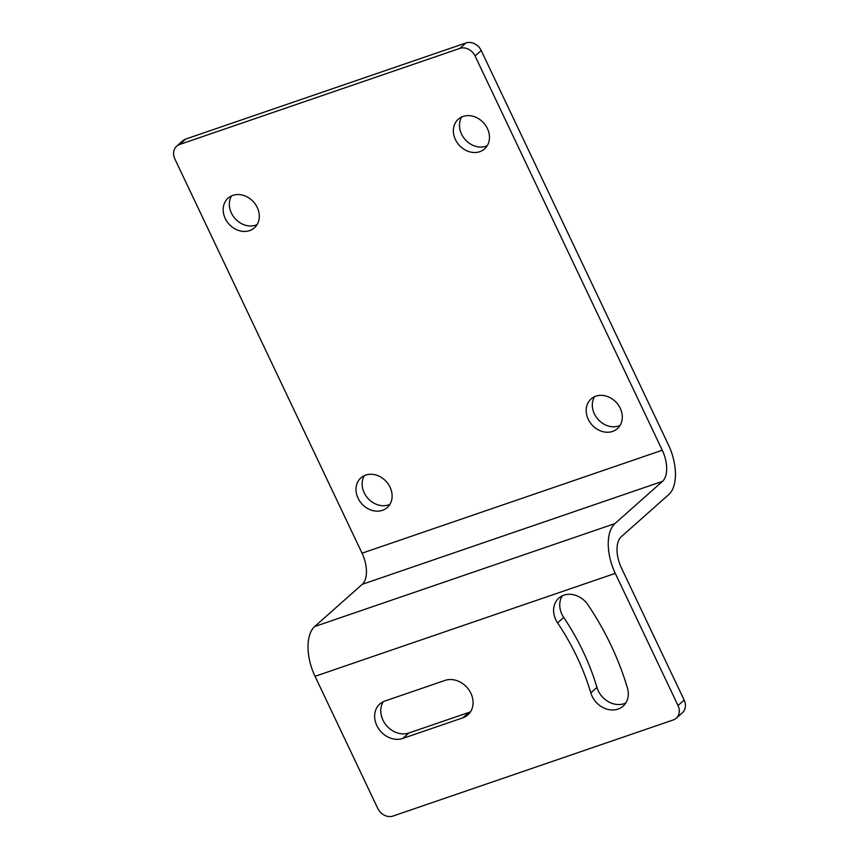<?xml version="1.0" encoding="UTF-8"?>
<svg xmlns="http://www.w3.org/2000/svg" width="859" height="859" viewBox="0 0 859 859"><rect width="100%" height="100%" fill="white"/><g stroke="black" fill="none" stroke-linecap="round" stroke-linejoin="round"><path stroke-width="1.29" d="M174.839 158.936L362.047 553.185A24.793 12.928 71.1 0 1 362.273 584.303L314.673 626.544L614.915 523.593L662.504 481.351A24.793 12.928 71.1 0 0 662.278 450.234L475.07 55.985A12.402 10.34 -131.6 0 0 459.833 48.405L179.617 144.484A12.402 10.34 -131.6 0 0 176.621 146.234A12.402 10.34 -131.6 0 0 174.839 158.936M455.41 139.555A19.832 16.536 48.4 0 1 458.255 119.229A19.832 16.536 48.4 0 1 487.429 128.582A19.832 16.536 48.4 0 1 484.583 148.908A19.832 16.536 48.4 0 1 455.41 139.555M588.232 419.278A19.832 16.536 48.4 0 1 591.078 398.963A19.832 16.536 48.4 0 1 620.252 408.304A19.832 16.536 48.4 0 1 617.406 428.63A19.832 16.536 48.4 0 1 588.232 419.278M225.23 218.487A19.832 16.536 48.4 0 1 228.075 198.161A19.832 16.536 48.4 0 1 257.249 207.502A19.832 16.536 48.4 0 1 254.404 227.828A19.832 16.536 48.4 0 1 225.23 218.487M358.053 498.209A19.832 16.536 48.4 0 1 360.898 477.883A19.832 16.536 48.4 0 1 390.072 487.236A19.832 16.536 48.4 0 1 387.226 507.551A19.832 16.536 48.4 0 1 358.053 498.209M176.621 146.234L182.752 140.779A12.402 10.34 48.4 0 1 185.759 139.04L179.617 144.484M314.673 626.544A39.675 20.68 -108.9 0 0 315.038 676.312L377.788 808.469A12.402 10.34 -131.6 0 0 393.025 816.05L673.241 719.96A12.402 10.34 -131.6 0 0 676.248 718.221A12.402 10.34 -131.6 0 0 678.019 705.518L684.161 700.064L621.411 567.917A24.793 12.928 -108.9 0 1 621.186 536.8L668.774 494.559A39.675 20.68 71.1 0 0 668.42 444.79L481.212 50.531L475.07 55.985M678.019 705.518L615.269 573.361A39.675 20.68 -108.9 0 1 614.915 523.593M684.161 700.064A12.402 10.34 48.4 0 1 682.379 712.766L676.248 718.221M590.809 692.88A21.078 17.577 -131.6 0 0 623.097 706.141A21.078 17.577 -131.6 0 0 627.414 687.887A269.017 224.328 -131.6 0 0 587.996 604.897A21.078 17.577 -131.6 0 0 558.801 598.132A21.078 17.577 -131.6 0 0 557.577 622.882A226.862 189.184 -131.6 0 1 590.809 692.88L596.951 687.425A21.078 17.577 -131.6 0 0 625.781 702.984M562.258 595.835A21.078 17.577 -131.6 0 0 563.719 617.438A226.862 189.184 -131.6 0 1 596.951 687.425M383.307 701.674A21.078 17.577 -131.6 0 0 386.153 725.146A21.078 17.577 -131.6 0 0 408.863 732.995L468.917 712.412A21.078 17.577 -131.6 0 0 470.56 711.735M402.721 738.45L462.776 717.856A21.078 17.577 -131.6 0 0 467.876 714.903A21.078 17.577 -131.6 0 0 469.175 690.26A21.078 17.577 -131.6 0 0 444.994 680.414L384.95 701.008A21.078 17.577 -131.6 0 0 379.85 703.961A21.078 17.577 -131.6 0 0 378.54 728.604A21.078 17.577 -131.6 0 0 402.721 738.45L408.863 732.995M185.759 139.04L465.975 42.95A12.402 10.34 48.4 0 1 481.212 50.531M389.889 504.362A19.832 16.536 48.4 0 1 364.195 492.765A19.832 16.536 48.4 0 1 364.377 475.628M257.066 224.639A19.832 16.536 48.4 0 1 231.372 213.043A19.832 16.536 48.4 0 1 231.554 195.906M620.069 425.441A19.832 16.536 48.4 0 1 594.374 413.834A19.832 16.536 48.4 0 1 594.557 396.697M487.246 145.719A19.832 16.536 48.4 0 1 461.551 134.111A19.832 16.536 48.4 0 1 461.734 116.974M662.278 450.234L362.047 553.185M662.504 481.351L362.273 584.303M315.038 676.312L615.269 573.361M462.776 717.856L468.917 712.412M557.577 622.882L563.719 617.438M465.975 42.95L459.833 48.405"/></g></svg>
